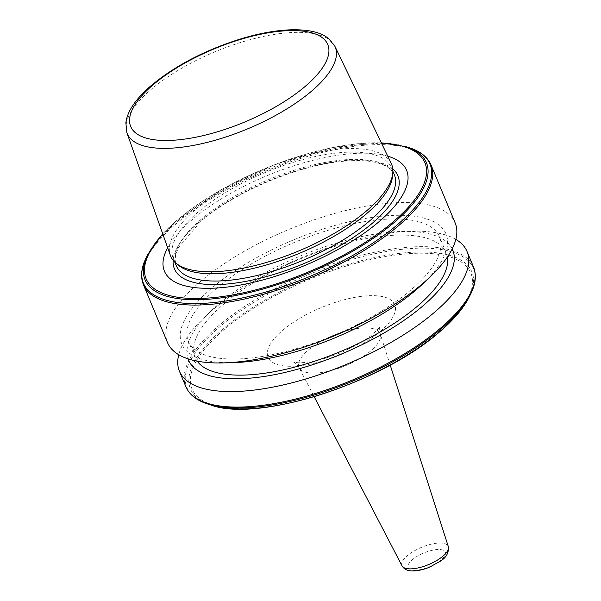 <?xml version="1.0" encoding="UTF-8"?>
<svg xmlns="http://www.w3.org/2000/svg" width="601" height="601" viewBox="0 0 601 601"><rect width="100%" height="100%" fill="white"/><g stroke="black" fill="none" stroke-linecap="round" stroke-linejoin="round"><path stroke-width="0.45" stroke-dasharray="3 2.25" d="M392.566 175.883A118.142 43.873 -22.6 0 0 391.334 167.529A118.142 43.873 -22.6 0 0 312.152 157.252A118.142 43.873 -22.6 0 0 197.992 212.145A118.142 43.873 -22.6 0 0 173.201 258.332A118.142 43.873 -22.6 0 0 178.257 265.094M387.75 156.177A131.168 48.711 -22.6 0 0 191.952 219.883A131.168 48.711 -22.6 0 0 167.664 247.785M455.137 222.873A155.772 57.846 -22.6 0 0 350.736 209.313A155.772 57.846 -22.6 0 0 200.201 281.704A155.772 57.846 -22.6 0 0 167.514 342.6M423.367 283.326A143.113 53.151 -22.6 0 0 395.578 215.331A143.113 53.151 -22.6 0 0 211.837 288.052A143.113 53.151 -22.6 0 0 232.797 362.658M447.384 257.018A135.991 50.499 -22.6 0 0 446.182 252.848A135.991 50.499 -22.6 0 0 355.041 241.009A135.991 50.499 -22.6 0 0 223.625 304.204A135.991 50.499 -22.6 0 0 195.092 357.37A135.991 50.499 -22.6 0 0 197.203 361.156M216.916 288.097A135.991 50.499 -22.6 0 0 188.383 341.263A135.991 50.499 -22.6 0 0 279.525 353.095A135.991 50.499 -22.6 0 0 410.949 289.9A135.991 50.499 -22.6 0 0 439.481 236.741A135.991 50.499 -22.6 0 0 348.332 224.902A135.991 50.499 -22.6 0 0 216.916 288.097M452.2 248.882A143.113 53.151 -22.6 0 0 401.768 231.453A143.113 53.151 -22.6 0 0 218.539 304.159A143.113 53.151 -22.6 0 0 211.206 310.777A143.113 53.151 -22.6 0 0 188.03 358.842M455.828 239.386A155.772 57.846 -22.6 0 0 411.55 231.205A155.772 57.846 -22.6 0 0 212.115 310.334A155.772 57.846 -22.6 0 0 204.137 317.546A155.772 57.846 -22.6 0 0 178.737 354.725M391.206 163.367A119.652 44.436 -22.6 0 0 310.304 154.014A119.652 44.436 -22.6 0 0 195.753 209.366A119.652 44.436 -22.6 0 0 170.331 255.305M308.178 350.203A43.948 16.325 157.4 0 1 366.039 327.868A43.948 16.325 157.4 0 1 380.283 334.088A43.948 16.325 157.4 0 1 370.885 350.789A43.948 16.325 157.4 0 1 313.023 373.131A43.948 16.325 157.4 0 1 299.178 367.85A43.948 16.325 157.4 0 1 308.178 350.203M380.335 331.421A68.597 25.475 -22.6 0 0 372.77 295.639A68.597 25.475 -22.6 0 0 282.462 330.512A68.597 25.475 -22.6 0 0 290.028 366.287A68.597 25.475 -22.6 0 0 380.335 331.421M402.024 565.864A25.084 9.316 157.4 0 1 413.27 551.47A25.084 9.316 157.4 0 1 440.187 543.041A25.084 9.316 157.4 0 1 448.316 546.594M414.525 570.244A20.156 7.482 157.4 0 1 412.301 559.734A20.156 7.482 157.4 0 1 438.835 549.487A20.156 7.482 157.4 0 1 441.059 559.997A20.156 7.482 157.4 0 1 414.525 570.244M201.012 219.418A118.142 43.873 -22.6 0 0 176.228 265.597L175.094 260L175.642 255.034L178.362 247.642L200.854 221.281C232.955 193.237 293.731 166.92 338.295 161.804C355.935 159.663 369.9 160.294 380.193 163.69C385.038 165.335 388.704 167.461 391.206 170.068L394.361 174.801A118.142 43.873 -22.6 0 0 315.179 164.516A118.142 43.873 -22.6 0 0 201.012 219.418M392.776 168.889A121.041 44.947 -22.6 0 0 306.525 167.814A121.041 44.947 -22.6 0 0 199.81 221.484A121.041 44.947 -22.6 0 0 173.148 260.308M405.983 146.674A152.391 56.592 -22.6 0 0 177.017 220.236A152.391 56.592 -22.6 0 0 148.086 254.028M381.477 143.128A150.994 56.073 -22.6 0 0 177.806 219.756A150.994 56.073 -22.6 0 0 162.833 234.142M409.183 147.703A155.193 57.636 -22.6 0 0 176.018 222.618A155.193 57.636 -22.6 0 0 146.554 257.025M431.037 164.982A155.772 57.846 -22.6 0 0 326.636 151.422A155.772 57.846 -22.6 0 0 176.101 223.812A155.772 57.846 -22.6 0 0 143.421 284.709M473.505 267.009A155.772 57.846 -22.6 0 0 369.104 253.449A155.772 57.846 -22.6 0 0 218.569 325.84A155.772 57.846 -22.6 0 0 185.889 386.736M470.373 294.693A155.193 57.636 -22.6 0 0 397.141 249.888A155.193 57.636 -22.6 0 0 219.485 327.042A155.193 57.636 -22.6 0 0 207.736 404.015M468.84 297.69A152.391 56.592 -22.6 0 0 396.93 253.69A152.391 56.592 -22.6 0 0 222.475 329.461A152.391 56.592 -22.6 0 0 210.943 405.044M223.685 329.964A150.994 56.073 -22.6 0 0 240.332 408.725A150.994 56.073 -22.6 0 0 439.121 331.97A150.994 56.073 -22.6 0 0 422.473 253.209A150.994 56.073 -22.6 0 0 223.685 329.964M334.9 46.307A112.65 41.837 -22.6 0 0 258.73 37.502A112.65 41.837 -22.6 0 0 150.889 89.617A112.65 41.837 -22.6 0 0 126.946 132.874M390.207 365.085L380.283 334.088C379.464 329.603 379.426 326.959 380.163 326.148C380.245 326.756 377.894 329.31 373.101 333.81C368.488 337.77 362.553 341.759 355.281 345.778L340.962 352.659L325.404 358.249C317.531 360.728 306.217 362.959 298.261 362.741L293.619 362.178C294.715 362.223 296.563 364.116 299.178 367.85L314.18 396.735M174.748 262.051L173.201 258.332M162.713 233.804L177.227 219.943L221.754 189.383L276.4 163.9L332.533 147.5L381.319 142.805M195.092 357.37L188.383 341.263M211.206 310.777L204.137 317.546M401.768 231.453L411.55 231.205M446.182 252.848L439.481 236.741M392.881 171.255L391.334 167.529"/><path stroke-width="0.9" d="M126.946 132.874L170.331 255.305A119.652 44.436 -22.6 0 0 175.777 262.983L178.257 265.094A118.142 43.873 -22.6 0 0 262.464 266.078A118.142 43.873 -22.6 0 0 366.55 213.716A118.142 43.873 -22.6 0 0 392.566 175.883L392.821 172.637A119.652 44.436 -22.6 0 0 391.206 163.367L334.9 46.307L328.619 38.539C323.992 34.926 318.117 32.454 310.98 31.124C293.07 27.992 270.683 30.275 243.826 37.976C207.105 49.049 176.288 64.863 151.369 85.402C143.586 92.036 137.471 98.632 133.031 105.198C128.945 111.193 126.556 117.105 125.864 122.935L126.946 132.874A112.65 41.837 -22.6 0 0 201.733 143.692A112.65 41.837 -22.6 0 0 311.611 91.112A112.65 41.837 -22.6 0 0 334.9 46.307M167.664 247.785A131.168 48.711 -22.6 0 0 227.907 286.97A131.168 48.711 -22.6 0 0 379.096 221.626A131.168 48.711 -22.6 0 0 387.75 156.177M431.037 164.982A155.772 57.846 -22.6 0 1 398.35 225.878A155.772 57.846 -22.6 0 1 247.822 298.269A155.772 57.846 -22.6 0 1 143.421 284.709L167.514 342.6A155.772 57.846 -22.6 0 0 223.016 362.906A155.772 57.846 -22.6 0 0 422.45 283.77A155.772 57.846 -22.6 0 0 430.436 276.565A155.772 57.846 -22.6 0 0 455.137 222.873L431.037 164.982C427.574 157.011 420.287 151.249 409.183 147.703A155.193 57.636 -22.6 0 1 397.441 224.676A155.193 57.636 -22.6 0 1 219.786 301.837A155.193 57.636 -22.6 0 1 146.554 257.025L148.086 254.028A152.391 56.592 -22.6 0 0 219.996 298.028A152.391 56.592 -22.6 0 0 394.444 222.257A152.391 56.592 -22.6 0 0 405.983 146.674L409.183 147.703M223.016 362.906L232.797 362.658A143.113 53.151 -22.6 0 0 416.027 289.952A143.113 53.151 -22.6 0 0 423.367 283.326L430.436 276.565M197.203 361.156A135.991 50.499 -22.6 0 0 291.485 367.94A135.991 50.499 -22.6 0 0 417.65 306.007A135.991 50.499 -22.6 0 0 447.384 257.018M188.03 358.842A143.113 53.151 -22.6 0 0 282.801 372.936A143.113 53.151 -22.6 0 0 422.736 306.059A143.113 53.151 -22.6 0 0 452.2 248.882M178.737 354.725A155.772 57.846 -22.6 0 0 179.436 371.23A155.772 57.846 -22.6 0 0 283.837 384.79A155.772 57.846 -22.6 0 0 434.373 312.407A155.772 57.846 -22.6 0 0 467.052 251.511A155.772 57.846 -22.6 0 0 455.828 239.386M175.777 262.983A119.652 44.436 -22.6 0 0 261.052 263.982A119.652 44.436 -22.6 0 0 366.467 210.951A119.652 44.436 -22.6 0 0 392.821 172.637M402.024 565.864C404.075 569.297 407.643 570.988 412.714 570.95C419.746 570.882 426.665 568.441 429.843 567.036L440.586 561.041C446.378 557.435 448.955 552.62 448.316 546.594A25.084 9.316 157.4 0 1 436.198 560.831A25.084 9.316 157.4 0 1 409.927 568.877A25.084 9.316 157.4 0 1 402.024 565.864L314.18 396.735M174.748 262.051L176.228 265.597A118.142 43.873 -22.6 0 0 255.402 275.882A118.142 43.873 -22.6 0 0 369.57 220.98A118.142 43.873 -22.6 0 0 394.361 174.801L392.881 171.255M173.148 260.308A121.041 44.947 -22.6 0 0 245.546 281.426A121.041 44.947 -22.6 0 0 372.507 223.084A121.041 44.947 -22.6 0 0 392.776 168.889M162.833 234.142A150.994 56.073 -22.6 0 0 204.843 298.269A150.994 56.073 -22.6 0 0 393.242 221.754A150.994 56.073 -22.6 0 0 381.477 143.128M210.943 405.044A152.391 56.592 -22.6 0 0 439.909 331.482A152.391 56.592 -22.6 0 0 468.84 297.69C463.206 308.621 453.492 319.98 439.699 331.775C382.544 382.709 258.197 422.841 210.943 405.044L207.736 404.015C196.64 400.469 189.353 394.714 185.889 386.736A155.772 57.846 -22.6 0 0 290.291 400.296A155.772 57.846 -22.6 0 0 440.818 327.906A155.772 57.846 -22.6 0 0 473.505 267.009L467.052 251.511M207.736 404.015A155.193 57.636 -22.6 0 0 440.909 329.1A155.193 57.636 -22.6 0 0 470.373 294.693C475.676 284.318 476.721 275.093 473.505 267.009M153.105 84.824A106.723 39.636 -22.6 0 0 164.869 140.491A106.723 39.636 -22.6 0 0 305.368 86.243A106.723 39.636 -22.6 0 0 293.604 30.576A106.723 39.636 -22.6 0 0 153.105 84.824M148.086 254.028L162.713 233.804M143.421 284.709C140.198 276.625 141.243 267.4 146.554 257.025M185.889 386.736L179.436 371.23M468.84 297.69L470.373 294.693M405.983 146.674L381.319 142.805M448.316 546.594L390.207 365.085"/></g></svg>
